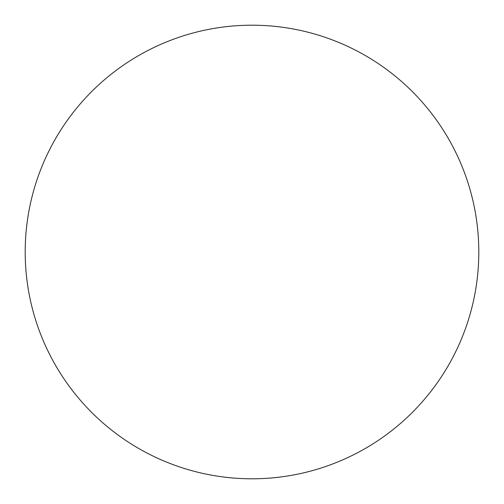 <?xml version="1.0" encoding="UTF-8"?>
<svg xmlns="http://www.w3.org/2000/svg" width="504" height="504" viewBox="0 0 504 504"><rect width="100%" height="100%" fill="white"/><g stroke="black" fill="none" stroke-linecap="round" stroke-linejoin="round"><path stroke-width="0.38" stroke-dasharray="2.52 1.89" d="M478.8 252A226.8 226.8 0 0 0 252 25.2A226.8 226.8 0 0 0 25.2 252A226.8 226.8 0 0 0 252 478.8A226.8 226.8 0 0 0 478.8 252"/><path stroke-width="0.76" d="M478.8 252A226.8 226.8 0 0 0 252 25.2A226.8 226.8 0 0 0 25.2 252A226.8 226.8 0 0 0 252 478.8A226.8 226.8 0 0 0 478.8 252"/></g></svg>
